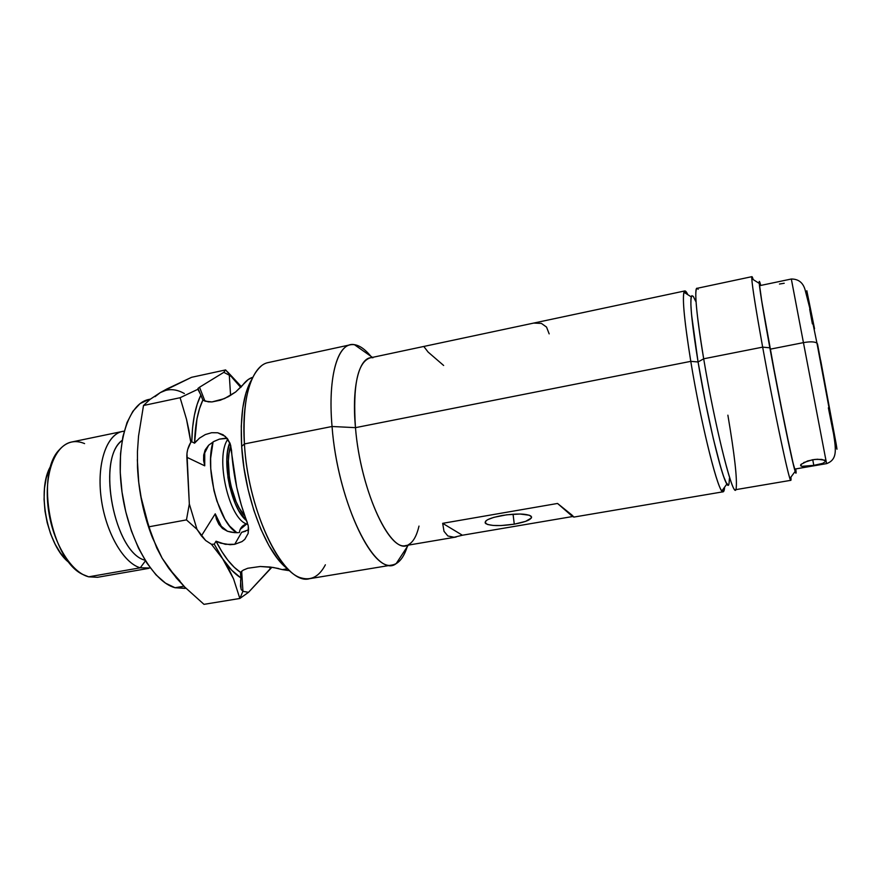 <?xml version="1.0" encoding="UTF-8"?>
<svg xmlns="http://www.w3.org/2000/svg" width="881" height="881" viewBox="0 0 881 881"><rect width="100%" height="100%" fill="white"/><g stroke="black" fill="none" stroke-linecap="round" stroke-linejoin="round"><path stroke-width="1.32" d="M122.173 440.335C96.227 458.395 114.288 553.004 145.068 560.228C115.092 553.202 96.492 461.787 120.983 441.447M175.099 576.196L168.689 568.234L184.79 587.087L203.985 604.344L239.852 598.474L248.486 592.34L242.936 591.305L239.852 598.474L203.985 604.344L184.79 587.087L176.277 577.881L162.17 558.246L156.774 548.015L148.834 526.816L186.464 519.889L196.981 529.327L205.658 540.505L211.473 544.293L222.706 558.862L233.542 578.839L239.852 598.474L248.486 592.34L271.899 567.265L270.247 568.752L269.553 566.968L270.247 568.752L248.486 592.34L242.936 591.305L241.24 589.554L240.491 586.283L240.843 577.87L231.703 570.216L222.706 558.862L214.248 544.183L216.043 541.209C223.741 556.241 231.89 566.615 240.491 572.331L243.222 570.15L247.715 568.267L260.258 566.494L273.418 567.496L282.394 569.622L287.547 568.752L282.394 569.622L289.772 570.734L282.394 569.622M196.837 440.522L194.558 443.187L191.794 441.788L194.558 443.187L196.97 418.827L199.524 408.641L202.872 400.051L198.016 388.411L197.873 389.292L180.109 397.716L186.519 419.312L190.814 442.273L191.794 441.788L192.565 427.869L194.393 415.248L197.201 404.214L200.89 394.985L202.872 400.051L205.174 401.207L212.013 401.923L220.316 400.216L228.487 396.626L235.656 391.979L248.233 379.524L252.825 377.255C249.015 378.423 245.579 381.132 242.517 385.382L235.656 391.979L224.468 398.608L212.013 401.923L208.279 401.857L202.872 400.051C197.785 410.733 195.02 425.116 194.558 443.187L199.447 438.154L205.328 434.564L211.616 432.714L217.706 432.769L223.08 434.762L227.364 438.551L230.249 443.87L231.527 450.301C233.278 475.586 238.487 499.549 247.165 522.158L247.385 522.763M248.563 527.884L248.145 533.423L244.786 539.359L242.011 541.595L234.72 544.304L241.658 532.3L248.64 529.767M246.581 520.682C231.659 509.449 221.395 462.007 229.776 442.669L227.529 451.722L226.846 459.618L227.937 477.447L229.688 486.631L235.216 503.624L238.762 510.727L246.581 520.682M239.335 532.609C240.039 527.983 242.495 525.12 246.713 524.008C228.763 518.744 214.854 456.556 227.871 439.234C214.854 456.556 228.763 518.744 246.713 524.008L240.161 529.404M122.437 431.448L124.188 431.183C107.889 432.395 96.822 460.807 100.886 495.728C104.773 530.626 122.988 562.992 140.266 567.805L88.684 576.824L140.266 567.805C123.318 563.058 105.412 531.882 101.117 497.611C96.657 463.34 106.711 434.355 122.437 431.448L71.669 441.998C54.963 445.114 43.918 473.967 48.169 507.841C52.254 541.694 70.788 572.32 88.684 576.824L83.111 574.588C51.263 560.933 34.711 474.253 59.291 449.817C66.626 441.667 75.061 439.597 84.587 443.595M51.01 465.631C36.033 489.021 47.056 546.716 69.588 562.937M140.266 567.805L145.442 560.834L140.266 567.805L150.321 567.992L140.266 567.805M150.387 399.115L148.933 399.434C128.417 403.212 115.334 443.22 121.886 491.146C128.252 539.051 152.809 581.934 175.011 587.726L183.942 586.228L175.011 587.726L185.946 588.244M242.011 541.595L234.72 544.304L230.106 544.7L220.547 543.137L216.043 541.209L221.825 551.55L227.926 560.283L234.192 567.243L240.491 572.331L240.843 577.87L240.491 572.331L243.222 570.15L247.715 568.267L260.258 566.494L270.346 567.056L278.693 568.542M199.447 438.154L205.328 434.564L211.616 432.714L217.706 432.769L225.382 436.447L230.249 443.87L236.725 487.237L241.383 505.309L248.299 526.067L248.145 533.423L244.786 539.359M227.606 371.881L241.438 386.737L225.602 369.921L191.562 377.31L225.602 369.921L223.807 372.344L199.535 387.233L204.954 401.13L199.535 387.233L223.807 372.344L229.302 375.196L223.807 372.344L225.602 369.921L240.777 387.464L231.868 377.299M227.199 438.353L219.413 439.123L213.786 441.502L208.665 445.202L203.698 454.981L203.599 460.433L204.733 465.818L186.86 457.283C186.64 451.997 187.961 446.986 190.814 442.273L187.675 449.563L186.97 453.418L189.327 503.965L186.464 519.889L148.834 526.816L141.114 497.347L138.735 482.314L137.491 467.084L137.447 451.612L138.537 436.084L143.504 405.502L180.109 397.716L143.504 405.502L150.023 399.401L160.298 392.596L191.562 377.31L166.972 388.917L160.298 392.596L165.991 390.261M229.302 375.196L230.58 395.415L229.302 375.196L230.558 376.121M231.042 532.157L227.474 531.254L222.53 528.501L218.862 524.272L216.473 519.239L215.239 513.81L222.298 528.303L215.239 513.81L216.473 519.239L218.862 524.272L227.474 531.254L234.643 532.631L231.042 532.157M238.233 532.675L234.643 532.631L238.233 532.675M245.502 531.265L241.658 532.3L234.72 544.304L225.305 544.315L216.043 541.209L214.248 544.183L211.473 544.293L205.658 540.505L201.408 535.879L215.239 513.81L201.408 535.879L196.981 529.327L189.327 503.965L196.981 529.327L186.464 519.889L189.327 503.965L186.86 457.283L204.733 465.818L203.599 460.433L203.698 454.981L205.306 449.706L208.665 445.202M213.654 441.579L219.413 439.123L225.073 438.264M204.722 451.061L204.733 465.818L204.722 451.061M241.669 571.185L242.936 591.305L241.24 589.554L240.491 586.283L240.843 577.87C234.709 573.983 228.664 567.65 222.706 558.862L214.248 544.183L211.473 544.293L222.706 558.862L228.774 568.895L233.542 578.839L239.852 598.474L242.936 591.305L241.669 571.185M66.427 560.107L60.47 553.015L55.129 544.183L50.646 533.952L47.211 522.752L44.986 511.057L44.072 499.384L44.491 488.228L46.219 478.075L49.16 469.32M151.697 535.824L147.193 522.84L140.542 495.144L138.548 481.015L137.326 459.783M155.023 396.67L160.298 392.596L150.023 399.401L143.504 405.502L138.537 436.084L137.447 451.612L137.491 467.084C138.702 491.906 143.724 515.55 152.567 538.027M185.109 588.387L175.011 587.726L165.529 583.156L156.014 574.853L146.874 563.069L138.526 548.213L131.39 530.902L125.796 511.905L122.019 492.072L120.245 472.348L120.543 453.649L122.855 436.8L127.029 422.517L132.844 411.339L139.991 403.652L149.01 399.412M88.684 576.824L97.505 577.297L148.592 568.388M244.83 515.892L239.412 508.392L236.13 501.796L230.998 486.037L229.379 477.513L228.355 460.983L228.994 453.66L230.844 445.863C223.939 463.252 231.956 503.359 244.83 515.892M236.868 532.719L229.589 526.023L224.908 519.195L216.913 501.08L213.951 490.53L210.746 468.692L210.636 458.329L213.07 441.921C204.326 468.252 219.039 523.666 236.868 532.719M246.713 524.008L247.913 524.437M199.976 393.422L198.016 388.411L199.535 387.233M188.975 430.6L190.814 442.273L191.794 441.788C192.234 422.021 195.274 406.427 200.89 394.985L197.873 389.292L180.109 397.716L186.519 419.312L188.975 430.6M137.326 459.662L138.735 482.314L141.114 497.347L144.539 512.202L152.38 537.542L162.17 558.246L168.689 568.234L179.933 580.997M184.382 393.543C175.87 388.73 167.842 388.411 160.298 392.596M721.869 490.904L726.968 483.911C721.98 478.669 707.058 416.647 698.071 361.97L690.781 361.353C700.274 419.686 716.374 485.684 721.869 490.904C723.411 492.798 724.314 491.565 724.589 487.182L723.191 491.785C719.05 495.816 701.21 425.589 690.781 361.353L355.472 427.659L332.049 426.492C337.687 503.514 376.011 579.929 396.186 563.609C400.811 560.889 404.489 555.272 407.209 546.782C403.729 557.618 398.785 563.686 392.364 564.974C371.54 572.143 337.324 498.051 332.049 426.492L244.422 443.936L241.669 446.392C244.544 497.809 266.877 554.964 288.186 569.236M419.004 526.089C416.724 535.78 413.277 541.947 408.652 544.579C391.913 557.376 360.56 492.314 355.472 427.659C360.285 488.272 388.653 551.462 405.866 545.537L456.138 537.025M325.375 564.798C319.385 576.295 311.467 580.7 301.621 578.024C277.647 572.837 247.792 505.958 244.422 443.936C248.123 514.339 285.18 586.339 309.605 578.674L392.364 564.974M514.273 524.173C500.188 526.243 490.673 526.056 485.728 523.589C483.57 520.781 489.032 518.072 502.137 515.484C516.376 513.381 525.957 513.557 530.88 516.013C532.972 518.92 527.433 521.64 514.273 524.173L513.061 514.196L514.273 524.173L525.66 521.354L531.364 518.006L531.584 516.971L529.349 515.242L520.087 514.019L506.718 514.801L493.911 517.323L487.953 519.548L486.125 520.693L485.101 522.818L487.589 524.492L493.162 525.439L500.97 525.561L514.273 524.173M442.669 523.325L557.541 503.458L573.828 516.96L572.562 516.541L462.393 535.23L454.089 537.245L447.867 535.967L444.002 531.32L442.669 523.325L557.541 503.458L572.562 516.541L462.393 535.23L442.669 523.325L462.393 535.23L454.089 537.245L447.867 535.967L444.002 531.32L442.669 523.325M684.834 290.928L370.031 357.895C357.565 362.322 352.708 385.581 355.472 427.659L690.781 361.353C683.722 316.929 681.74 293.461 684.834 290.928L687.83 294.695C685.958 290.719 684.669 289.904 683.931 292.228C682.29 299.672 684.581 322.71 690.781 361.353L698.071 361.97L705.263 401.251L713.28 438.529L720.658 467.139L723.708 476.676L726.175 482.601L727.981 484.792L726.175 482.601L723.708 476.676L720.658 467.139L713.28 438.529L705.263 401.251L698.071 361.97C692.18 325.695 689.9 303.989 691.255 296.864L683.931 292.228M695.616 301.203L693.446 296.688L695.616 301.203M727.882 415.182C734.545 454.552 737.298 478.956 736.164 488.393C734.424 503.558 715.427 429.708 703.688 358.798L698.071 361.97L691.552 314.605L690.88 304.661L691.001 298.296L691.882 295.653L691.001 298.296L690.88 304.661L691.552 314.605L698.071 361.97C708.941 428.265 727.012 497.523 728.994 483.603M729.061 483.306L729.424 478.35L729.061 483.306M286.424 567.86L277.581 558.631L268.936 545.614L260.897 529.272L253.827 510.264L248.09 489.473L243.971 467.833L241.669 446.392L241.262 426.151L242.749 408.035L246.008 392.794L250.854 381.01M350.319 344.801L268.331 362.554C252.12 365.318 241.262 398.355 244.422 443.936L332.049 426.492C327.963 380.151 336.399 347.048 350.319 344.801C356.761 343.634 363.589 347.444 370.824 356.243C365.163 349.35 359.679 345.484 354.382 344.658C338.271 341.421 327.512 375.427 332.049 426.492L355.472 427.659C351.442 384.678 359.767 355.439 372.971 357.763M251.911 379.226C243.453 393.234 240.039 415.623 241.669 446.392L244.422 443.936C242.583 403.652 248.167 377.707 261.15 366.111M549.171 333.877L546.528 327.071L541.386 323.404L533.798 323.085M423.816 346.486L428.122 352.081L443.639 365.472M572.562 516.541L557.541 503.458L571.769 514.911L573.828 516.96L572.562 516.541M751.956 276.656L753.233 279.618C752.121 276.017 751.647 275.709 751.779 278.715C752.352 287.228 755.975 310.035 762.66 347.136C754.61 302.238 751.041 278.737 751.956 276.656L696.904 288.362C694.195 290.818 696.464 314.297 703.688 358.798L762.66 347.136L769.84 347.808C763.497 312.975 759.973 291.501 759.246 283.374C759.015 280.158 759.521 280.841 760.766 285.444L759.268 281.413L759.29 283.902L761.547 300.08L777.339 387.64L791.094 454.838L794.981 470.828L795.884 473.207L795.807 468.901C796.347 473.637 796.127 474.463 795.158 471.39C792.294 462.999 779.597 401.284 769.84 347.808L762.66 347.136C772.967 404.181 786.7 469.892 789.927 478.471C790.907 481.312 791.237 480.861 790.94 477.095L790.841 480.321C789.728 483.911 774.399 412.132 762.66 347.136L703.688 358.798C714.359 423.177 731.748 493.668 735.349 489.726L790.841 480.321M769.939 348.204C762.362 306.401 758.904 284.519 759.554 282.57L760.666 285.466L759.499 282.614L759.532 285.092L761.757 301.093L769.939 348.204C780.94 408.487 794.937 475.244 795.73 472.029L795.708 468.923L795.653 471.996L793.164 463.538L784.784 424.939L769.939 348.204M693.237 296.39C688.92 292.668 690.528 314.528 698.071 361.97L703.688 358.798C695.638 311.158 693.633 282.041 698.137 289.298M801.06 464.375L807.635 460.95L815.024 459.408L821.863 459.419L826.103 461.159L803.439 342.632C810.013 341.465 814.496 341.608 816.896 343.05L817.513 343.997L816.896 343.05C814.496 341.608 810.013 341.465 803.439 342.632L791.325 279.013L803.439 342.632L770.126 349.195L803.439 342.632L826.103 461.159L822.678 463.395L813.802 465.355L804.727 466.478L801.798 466.335L800.554 465.234M800.741 464.783L800.972 466.038L801.236 464.199M825.442 457.569L826.587 463.626L826.103 461.159L822.678 463.395L813.802 465.355L812.734 459.717L813.802 465.355L801.798 466.335M825.982 460.873L826.587 463.626C839.02 459.045 835.452 447.119 832.215 424.961L816.951 343.105L809.683 307.733L805.432 291.159C803.582 283.054 798.891 279.002 791.325 279.013L792.471 284.893M803.692 462.558L812.491 459.761L817.502 459.243L825.045 460.201M828.371 407.804C834.803 440.632 838.58 458.384 836.19 444.101L817.513 343.997M812.381 323.878L809.694 309.22M808.472 302.414L806.82 290.719L814.551 328.811M820.663 360.307L836.664 446.975M836.95 449.233L833.9 435.544M832.556 428.915L828.834 410.172M826.268 391.803L825.673 388.036L826.268 391.803M784.222 283.253L779.465 284.034M203.775 461.754L203.698 454.981M219.226 524.834L216.153 518.204M241.119 589.279L240.568 580.359M396.186 563.609L408.288 545.13M485.464 521.332L485.728 523.589M723.191 491.785L573.806 517.092M354.382 344.658L372.443 357.378M789.927 478.471L795.158 471.39M759.202 282.636L758.365 282.812M795.378 472.084L794.53 472.238M751.779 278.715L759.246 283.374M791.325 279.013L759.587 285.686M794.607 469.11L826.587 463.626"/></g></svg>
